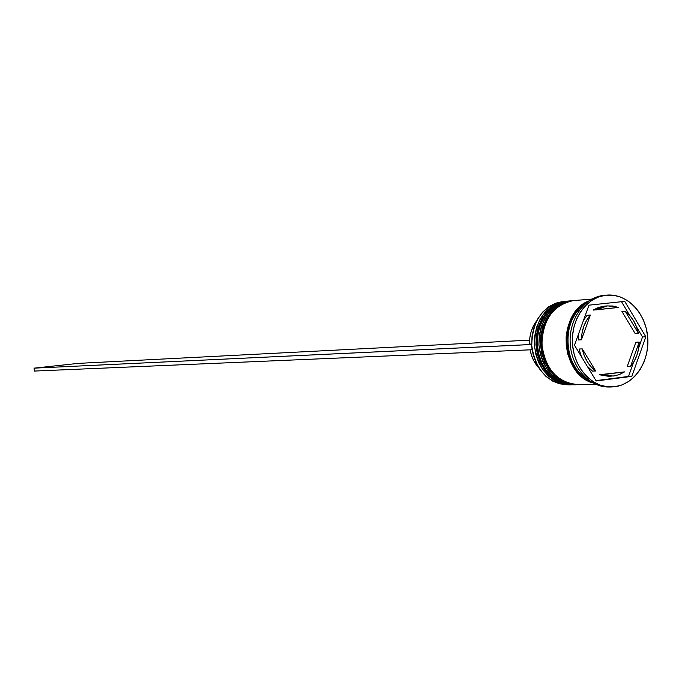 <?xml version="1.0" encoding="UTF-8"?>
<svg xmlns="http://www.w3.org/2000/svg" width="682" height="682" viewBox="0 0 682 682"><rect width="100%" height="100%" fill="white"/><g stroke="black" fill="none" stroke-linecap="round" stroke-linejoin="round"><path stroke-width="1.02" d="M572.59 384.708L564.611 383.813L557.373 380.965L550.783 376.302L545.148 370.028L540.758 362.449L537.825 353.915L536.495 344.853L536.828 335.689L538.806 326.874L542.343 318.835L547.254 311.947L553.298 306.542L560.178 302.876L567.569 301.103C557.441 301.077 536.87 313.865 536.427 342.986C537.569 372.517 560.877 386.438 572.147 384.716L571.84 384.725C560.57 386.438 537.271 372.525 536.12 343.003C536.572 313.891 557.134 301.103 567.262 301.129L559.871 302.902L552.991 306.568L546.947 311.972L542.045 318.852L538.507 326.891L536.529 335.706L536.188 344.87L537.527 353.932L540.459 362.457L544.85 370.036L550.476 376.311L557.066 380.974L564.304 383.821L571.993 384.725M568.029 301.06L568.643 301.009M577.219 384.657L569.214 383.761L561.959 380.897L555.344 376.217L549.701 369.917L545.293 362.304L542.352 353.745L541.014 344.64L541.346 335.442L543.341 326.593L546.879 318.52L551.806 311.606L557.859 306.184L564.764 302.501L572.172 300.719C562.019 300.694 541.397 313.532 540.945 342.765C542.096 372.415 565.472 386.396 576.767 384.665L576.461 384.674C565.156 386.396 541.798 372.423 540.647 342.782C541.099 313.55 561.712 300.719 571.866 300.745L564.457 302.527L557.552 306.201L551.499 311.631L546.58 318.537L543.034 326.61L541.048 335.459L540.715 344.657L542.054 353.753L544.995 362.312L549.394 369.925L555.037 376.217L561.653 380.906L568.907 383.761L576.614 384.665M572.633 300.677L573.255 300.626M563.92 301.41L564.679 301.367M565.429 301.282L562.693 301.512L565.429 301.282C545.276 305.868 534.935 320.608 534.424 345.51C538.2 370.087 550.365 383.156 570.919 384.716L562.471 383.838L555.25 380.999L548.66 376.345L543.043 370.079L538.652 362.517L535.728 354.001L534.39 344.956L534.731 335.808L536.708 327.01L540.238 318.98L545.14 312.109L551.175 306.712L558.047 303.055L565.429 301.282M570.016 300.898L571.559 300.779L570.016 300.898C549.803 305.502 539.445 320.301 538.933 345.305C542.727 369.985 554.926 383.105 575.531 384.665L567.057 383.787L559.811 380.931L553.213 376.251L547.569 369.968L543.17 362.372L540.238 353.822L538.899 344.742L539.232 335.561L541.218 326.729L544.756 318.665L549.675 311.768L555.728 306.354L562.616 302.672L570.016 300.898M605.053 295.255L605.625 295.221M569.717 300.924L561.09 302.799L554.202 306.474L548.158 311.879L543.247 318.767L539.709 326.823L537.731 335.646L537.39 344.811L538.729 353.881L541.661 362.423L546.06 370.011L551.687 376.285L558.285 380.957L565.531 383.804L574.602 384.691M574.338 300.54L573.093 300.643C553.051 305.152 542.667 319.807 541.926 344.598C545.37 369.15 557.296 382.5 577.697 384.657L581.081 384.418M606.187 295.161L606.758 295.101C626.792 293.26 645.709 312.842 647.687 336.934C649.946 361 634.823 384.23 614.874 386.728L622.078 384.887L628.821 381.383L634.831 376.345L639.895 369.976L643.834 362.526L646.493 354.265L647.781 345.51L647.653 336.593L646.11 327.837L643.22 319.568L639.068 312.1L633.825 305.724L627.67 300.668L620.842 297.139L613.587 295.272L606.187 295.161L598.924 296.815L592.07 300.174L585.915 305.127L580.689 311.486L576.605 319.014L573.826 327.403L572.471 336.337L572.599 345.45L574.193 354.384L577.202 362.798L581.499 370.343L586.904 376.737L593.204 381.724L600.151 385.117L607.466 386.805L614.874 386.728L611.115 386.992C591.592 387.359 573.596 367.197 572.428 343.131C571.005 319.082 586.742 297.002 606.187 295.161L603.902 295.357L606.187 295.161M587.91 301.666L578.847 308.128L573.988 314.035L570.195 321.017L567.612 328.801L566.358 337.087L566.469 345.544L567.953 353.839L570.749 361.639L574.738 368.647L579.76 374.58L585.625 379.209L591.72 382.235C577.961 377.683 569.47 364.214 566.248 341.835C568.456 319.952 575.676 306.559 587.901 301.666M593.135 310.08L596.375 309.841L607.21 305.945L603.954 306.192L593.135 310.08L598.378 307.48L603.954 306.192L607.935 305.877L618.48 307.446L612.896 306.013L607.21 305.945L601.626 307.232L596.375 309.841L618.48 307.446L593.135 310.08M530.102 349.832C531.423 356.967 534.338 363.012 538.857 367.965L533.853 360.863L531.483 355.296L530.102 349.832M635.863 342.253L639.179 342.1C638.949 351.707 636.05 359.874 630.483 366.601L627.176 366.677L635.863 342.253L639.179 342.1L630.483 366.601L634.124 361.409L636.843 355.433L638.557 348.92L639.179 342.1L630.483 366.601L627.176 366.677L635.863 342.253M608.131 376.208L599.282 374.75L624.584 371.878L619.111 374.674L613.263 376.029L599.282 374.75L607.994 376.208L611.268 376.157M592.445 371.059L595.684 370.982C588.83 365.757 584.363 358.391 582.275 348.894L579.052 349.022L581.371 356.567L579.052 349.022L582.275 348.894L584.21 355.51L587.185 361.554L591.055 366.78L595.684 370.982L582.275 348.894L595.684 370.982L592.445 371.059L587.193 366.149L592.445 371.059M578.191 339.986L581.405 339.824C581.661 330.037 584.644 321.785 590.365 315.067L587.134 315.297L583.511 320.31L587.134 315.297L590.365 315.067L586.631 320.267L583.826 326.286L582.061 332.893L581.405 339.824L590.365 315.067L581.405 339.824L578.191 339.986L578.805 333.276L578.191 339.986M605.403 306.082L603.954 306.192M624.584 371.878L602.538 374.682L608.156 376.004L613.851 375.961L619.401 374.563L624.584 371.878L599.282 374.75L624.584 371.878M645.845 336.806L631.83 376.37L596.204 380.965L574.483 345.228L588.992 305.169L624.729 301.35L645.845 336.806L631.83 376.37L628.523 376.43L633.45 362.534L628.523 376.43L631.83 376.37L596.204 380.965L574.483 345.228L588.992 305.169L624.729 301.35L645.845 336.806L642.521 336.968L645.845 336.806M603.902 295.357C584.483 297.19 568.771 319.236 570.186 343.234C571.346 367.257 589.325 387.376 608.821 387.009L609.964 386.975C590.297 388.084 571.704 368.195 570.229 343.941C568.49 319.705 584.269 297.207 603.902 295.357M589.487 380.786L581.217 374.759L576.162 368.774L572.138 361.716L569.325 353.856L567.833 345.501L567.714 336.976L568.984 328.63L571.584 320.779L575.403 313.746L580.305 307.795L585.812 303.32C560.348 318.136 562.727 368.451 589.478 380.786M592.956 382.943L585.523 379.448L579.623 374.785L574.568 368.817L570.553 361.767L567.739 353.915L566.248 345.569L566.128 337.061L567.398 328.724L569.99 320.89L573.818 313.865L578.703 307.914L584.474 303.285L589.069 300.847C557.126 312.313 560.075 374.546 592.956 382.943M573.093 300.643L566.384 302.16L560.067 305.246L554.381 309.79L549.556 315.613L545.779 322.492L543.222 330.165L541.968 338.332L542.079 346.661L543.554 354.836L546.316 362.517L550.272 369.422L555.259 375.271L561.073 379.831L567.484 382.943L577.867 384.657M569.163 300.967L561.789 302.544L555.489 305.621L549.811 310.139L545.003 315.937L541.244 322.791L538.686 330.438L537.442 338.57L537.552 346.865L539.01 355.007L541.772 362.662L545.719 369.533L550.689 375.356L556.486 379.9L562.88 383.003L569.623 384.546L573.23 384.708M562.693 301.512L555.327 303.277L548.464 306.934L542.437 312.313L537.544 319.167L534.015 327.181L532.037 335.953L531.704 345.083L533.034 354.103L535.958 362.602L540.34 370.147L545.95 376.396L552.522 381.042L559.743 383.872L568.626 384.725C547.996 383.463 535.702 370.522 531.755 345.91C532.156 320.932 542.471 306.133 562.693 301.512M571.073 384.708L571.525 384.682M638.77 347.539L642.521 336.968L636.579 327.002L642.521 336.968L638.77 347.539M595.991 380.624L628.523 376.43L595.991 380.624M629.546 315.203L621.49 301.691L629.546 315.203M635.019 333.353L621.95 311.469L625.241 311.231C631.958 316.516 636.315 323.831 638.335 333.183L635.019 333.353L621.95 311.469L625.241 311.231L638.335 333.183L636.451 326.652L633.561 320.676L629.776 315.468L625.241 311.231L638.335 333.183L635.019 333.353M529.513 344.12L531.662 344.018L529.513 344.12C529.36 335.203 531.73 327.454 536.623 320.872L533.247 326.337L531.073 331.921L529.812 337.922L529.513 344.12M532.173 349.713L531.679 344.478L34.1 368.152L531.312 344.521L532.173 349.713M34.398 371.068L531.815 349.755L34.398 371.068L34.1 368.152L34.398 371.068M529.59 340.139L78.242 363.387L34.1 368.152L78.242 363.387L529.59 340.139M567.254 301.129L559.794 302.91L552.855 306.585L546.768 311.998L541.832 318.886L538.277 326.925L536.282 335.732L535.941 344.879L537.28 353.924L540.221 362.449L544.628 370.019L550.297 376.293L556.938 380.965L564.236 383.821L571.84 384.725M571.857 300.745L564.381 302.535L557.424 306.227L551.312 311.657L546.359 318.571L542.795 326.644L540.8 335.484L540.459 344.666L541.798 353.753L544.756 362.304L549.172 369.908L554.858 376.208L561.516 380.897L568.831 383.761L576.461 384.674M566.043 301.222L563.306 301.453M570.638 300.839L569.103 300.967M592.036 299.057L573.715 300.583M606.716 295.11L604.482 295.297M604.678 306.124L607.875 305.886M610.936 386.992L608.821 387.009M596.085 384.452L577.697 384.657M569.999 384.742L567.254 384.776"/></g></svg>

